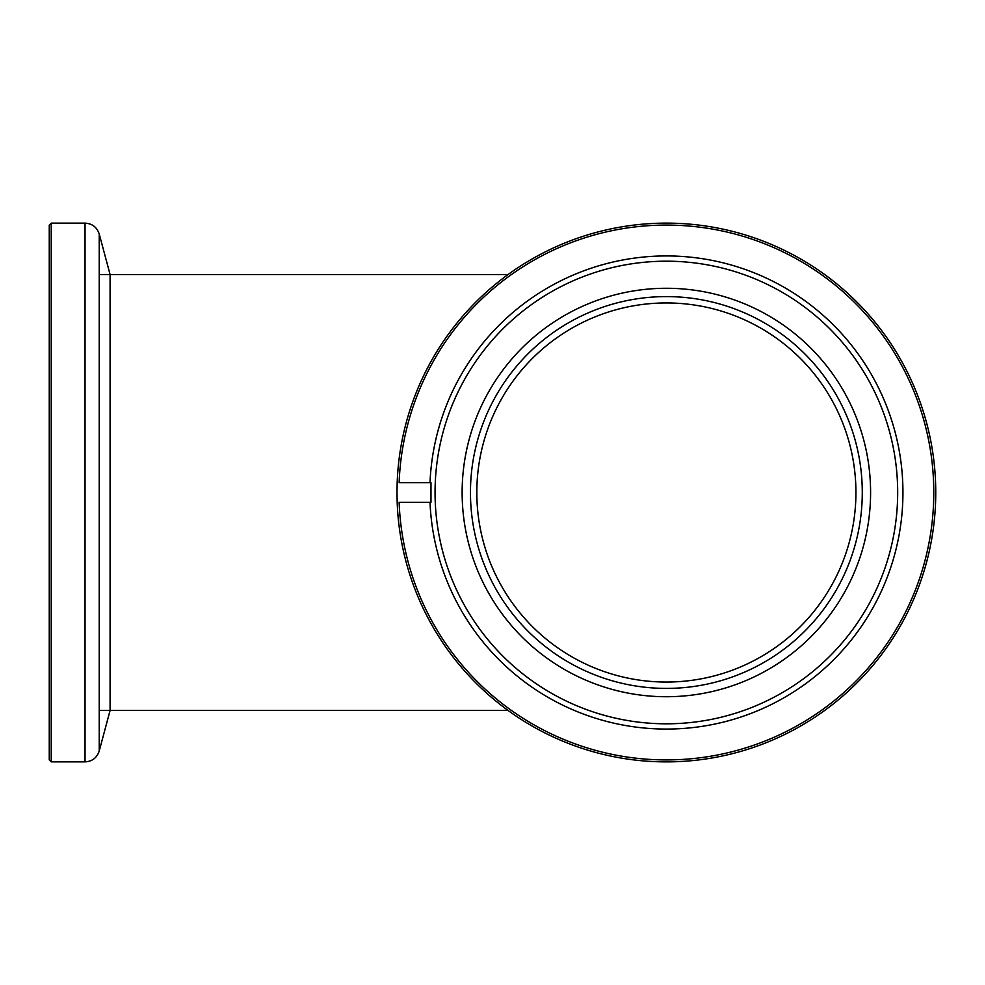 <?xml version="1.0" encoding="UTF-8"?>
<svg xmlns="http://www.w3.org/2000/svg" width="985" height="985" viewBox="0 0 985 985"><rect width="100%" height="100%" fill="white"/><g stroke="black" fill="none" stroke-linecap="round" stroke-linejoin="round"><path stroke-width="1.48" d="M396.992 492.5L397.177 502.301A269.373 269.373 0 0 0 803.883 724.135A269.373 269.373 0 0 0 803.883 260.865A269.373 269.373 0 0 0 397.177 482.699L396.992 492.5M430.974 502.301L399.134 502.301A267.415 267.415 0 0 0 802.898 722.436A267.415 267.415 0 0 0 802.898 262.564A267.415 267.415 0 0 0 399.134 482.699L430.014 482.699A236.56 236.56 0 0 1 787.471 289.282A236.56 236.56 0 0 1 787.471 695.718A236.56 236.56 0 0 1 430.014 502.301L430.974 502.301L430.974 482.699M462.137 492.5A204.24 204.24 0 0 0 768.485 669.369A204.24 204.24 0 0 0 768.485 315.631A204.24 204.24 0 0 0 462.137 492.5M470.461 492.5A195.916 195.916 0 0 0 764.323 662.166A195.916 195.916 0 0 0 764.323 322.834A195.916 195.916 0 0 0 470.461 492.5M476.826 492.5A189.539 189.539 0 0 0 761.146 656.65A189.539 189.539 0 0 0 761.146 328.35A189.539 189.539 0 0 0 476.826 492.5M110.086 710.456L110.086 274.544L99.226 234.011L99.226 750.989L110.086 710.456M85.03 223.127L85.03 761.873L51.208 761.873L51.208 223.127L85.03 223.127C92.208 223.558 96.936 227.19 99.226 234.011M51.208 761.873L49.25 759.915L49.25 225.085L51.208 223.127M435.062 492.5A231.303 231.303 0 0 0 782.028 692.812A231.303 231.303 0 0 0 782.028 292.188A231.303 231.303 0 0 0 435.062 492.5M99.226 710.456L508.063 710.456M99.226 274.544L508.063 274.544M85.03 761.873C92.208 761.442 96.949 757.81 99.226 750.989"/></g></svg>

